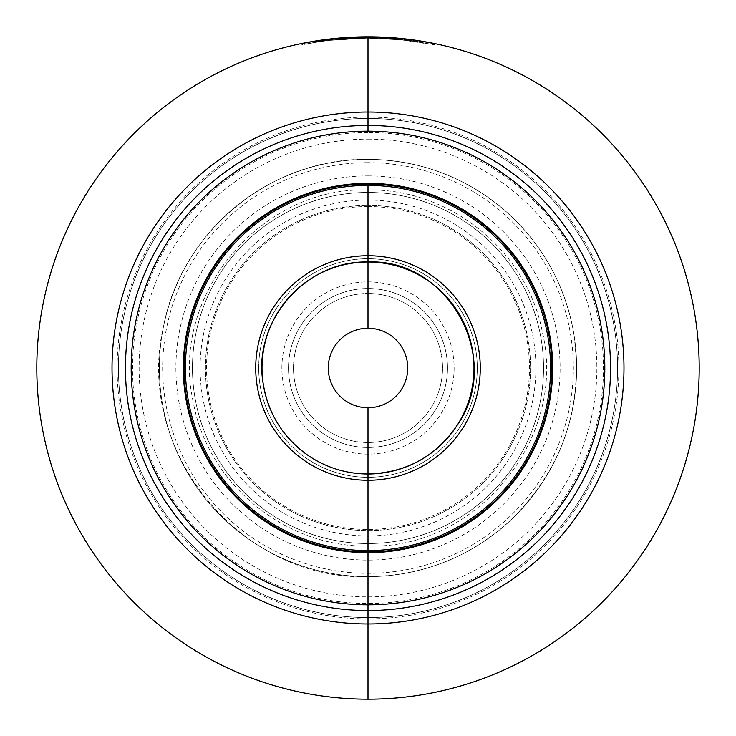 <?xml version="1.0" encoding="UTF-8"?>
<svg xmlns="http://www.w3.org/2000/svg" width="736" height="736" viewBox="0 0 736 736"><rect width="100%" height="100%" fill="white"/><g stroke="black" fill="none" stroke-linecap="round" stroke-linejoin="round"><path stroke-width="0.55" stroke-dasharray="3.68 2.76" d="M377.66 36.938L377.66 38.263L377.66 36.938L372.49 36.828A331.2 331.2 0 0 0 370.07 36.809L364.688 36.818A331.2 331.2 0 0 0 363.86 36.828L360.548 36.883L360.548 38.208L360.962 36.874L360.962 38.198L363.648 38.152A329.875 329.875 0 0 1 364.89 38.143L370.76 38.134A329.875 329.875 0 0 1 372.14 38.152L377.66 38.263L372.14 38.152A329.875 329.875 0 0 0 370.42 38.134L366.97 38.125L370.42 38.134A329.875 329.875 0 0 1 372.14 38.152L372.49 38.152A329.875 329.875 0 0 0 370.42 38.134L367.66 38.125A329.875 329.875 0 0 0 365.93 38.134L364.688 38.143A329.875 329.875 0 0 0 363.86 38.152A329.875 329.875 0 0 1 364.688 38.143A329.875 329.875 0 0 0 363.86 38.152L360.962 38.198L360.962 36.874L362.204 38.18L360.76 38.208L362.204 38.18L361.588 38.189L361.588 36.864L361.588 38.189M366.96 36.8L364.89 36.818A331.2 331.2 0 0 0 363.648 36.828L360.76 36.883L360.76 38.208L360.76 36.883L361.164 38.198L361.164 36.874L361.79 36.855L361.79 38.18M376.63 36.91L376.63 38.235L376.63 36.91L372.49 36.828A331.2 331.2 0 0 0 370.07 36.809L364.688 36.818A331.2 331.2 0 0 0 363.86 36.828L361.79 36.855M414.828 40.13L401.074 38.456L368 36.8A331.2 331.2 0 0 0 36.8 368A331.2 331.2 0 0 0 368 699.2L368 407.744A39.744 39.744 0 0 1 328.256 368A39.744 39.744 0 0 1 368 328.256A39.744 39.744 0 0 1 407.744 368A39.744 39.744 0 0 1 368 407.744M375.94 36.892L375.94 38.217L375.94 36.892L372.14 36.828A331.2 331.2 0 0 0 370.76 36.809L365.24 36.809L365.24 38.134L365.24 36.809L365.93 36.809L365.93 38.134L365.93 36.809A331.2 331.2 0 0 1 367.66 36.8L367.66 38.125M368.35 38.125L368.35 36.8L367.66 36.8M372.49 38.152L372.49 36.828L372.49 38.152A329.875 329.875 0 0 0 370.07 38.134A329.875 329.875 0 0 1 372.49 38.152L375.25 38.208L372.49 38.152L372.49 36.828A331.2 331.2 0 0 0 370.42 36.809L368.69 36.8L368.69 38.125L368.69 36.8L370.42 36.809L370.42 38.134M372.14 36.828L375.59 36.883L372.14 36.828A331.2 331.2 0 0 0 370.42 36.809A331.2 331.2 0 0 1 372.14 36.828L372.14 38.152M366.96 38.125L366.97 36.8L368 36.8L367.209 36.8L368 36.8L368 118.441A249.559 249.559 0 0 1 617.559 368A249.559 249.559 0 0 1 368 617.559A249.559 249.559 0 0 1 118.441 368A249.559 249.559 0 0 1 368 118.441A249.559 249.559 0 0 1 617.559 368A249.559 249.559 0 0 1 368 617.559A249.559 249.559 0 0 1 118.441 368A249.559 249.559 0 0 1 368 118.441L368 117.116A250.884 250.884 0 0 1 618.884 368A250.884 250.884 0 0 1 368 618.884A250.884 250.884 0 0 1 117.116 368A250.884 250.884 0 0 1 368 117.116L368 200.091A167.909 167.909 0 0 1 535.909 368A167.909 167.909 0 0 1 368 535.909A167.909 167.909 0 0 1 200.091 368A167.909 167.909 0 0 1 368 200.091L368 205.436A162.564 162.564 0 0 0 205.436 368A162.564 162.564 0 0 0 368 530.564A162.564 162.564 0 0 0 530.564 368A162.564 162.564 0 0 0 368 205.436A162.564 162.564 0 0 1 530.564 368A162.564 162.564 0 0 1 368 530.564A162.564 162.564 0 0 1 205.436 368A162.564 162.564 0 0 1 368 205.436L368 192.464A175.536 175.536 0 0 1 543.536 368A175.536 175.536 0 0 1 368 543.536A175.536 175.536 0 0 1 192.464 368A175.536 175.536 0 0 1 368 192.464A175.536 175.536 0 0 0 192.464 368A175.536 175.536 0 0 0 368 543.536A175.536 175.536 0 0 0 543.536 368A175.536 175.536 0 0 0 368 192.464A175.536 175.536 0 0 1 543.536 368A175.536 175.536 0 0 1 368 543.536A175.536 175.536 0 0 1 192.464 368A175.536 175.536 0 0 1 368 192.464A175.536 175.536 0 0 1 543.536 368A175.536 175.536 0 0 1 368 543.536A175.536 175.536 0 0 1 192.464 368A175.536 175.536 0 0 1 368 192.464L368 293.48A74.52 74.52 0 0 1 442.52 368A74.52 74.52 0 0 1 368 442.52A74.52 74.52 0 0 1 293.48 368A74.52 74.52 0 0 1 368 293.48A74.52 74.52 0 0 1 442.52 368A74.52 74.52 0 0 1 368 442.52A74.52 74.52 0 0 1 293.48 368A74.52 74.52 0 0 1 368 293.48L368 288.512A79.488 79.488 0 0 1 447.488 368A79.488 79.488 0 0 1 368 447.488A79.488 79.488 0 0 1 288.512 368A79.488 79.488 0 0 1 368 288.512A79.488 79.488 0 0 0 288.512 368A79.488 79.488 0 0 0 368 447.488A79.488 79.488 0 0 0 447.488 368A79.488 79.488 0 0 0 368 288.512L368 281.888A86.112 86.112 0 0 1 454.112 368A86.112 86.112 0 0 1 368 454.112A86.112 86.112 0 0 1 281.888 368A86.112 86.112 0 0 1 368 281.888A86.112 86.112 0 0 1 454.112 368A86.112 86.112 0 0 1 368 454.112A86.112 86.112 0 0 1 281.888 368A86.112 86.112 0 0 1 368 281.888L368 36.8L364.688 36.818A331.2 331.2 0 0 0 363.86 36.828L361.588 36.864M330.942 38.879A331.2 331.2 0 0 0 329.71 39.017L367.209 36.8L330.105 38.971L301.87 43.47L301.87 44.822L319.084 41.768L301.87 44.822M323.26 39.836L319.084 40.434L319.084 41.768L332.092 40.084L367.209 38.125L401.396 39.818L367.209 38.125L329.774 40.351L319.084 41.768L319.084 40.434M321.512 40.075L319.774 40.333A331.2 331.2 0 0 1 321.016 40.149L321.834 40.029A331.2 331.2 0 0 1 325.984 39.477L326.802 39.376A331.2 331.2 0 0 1 328.044 39.22L324.742 39.634A331.2 331.2 0 0 0 323.086 39.864L320.39 40.241A331.2 331.2 0 0 0 317.63 40.655L312.8 41.437L312.8 42.78L317.63 41.989A329.875 329.875 0 0 1 320.39 41.575L320.05 41.63A329.875 329.875 0 0 0 317.98 41.943L314.53 42.486A329.875 329.875 0 0 0 312.8 42.78M322.81 39.9L322.81 41.234L323.5 41.142L323.15 39.854L323.15 41.188L322.46 41.28L322.46 39.946L322.46 41.28L321.77 41.382L321.77 40.038L321.77 41.382L319.7 41.676A329.875 329.875 0 0 0 318.32 41.888L318.32 40.544L318.32 41.888A329.875 329.875 0 0 1 319.7 41.676L319.7 40.342L319.7 41.676L321.77 41.382L321.77 40.038L321.77 41.382L321.77 40.038L319.36 40.388A331.2 331.2 0 0 0 318.67 40.498L318.32 40.544A331.2 331.2 0 0 1 319.7 40.342A331.2 331.2 0 0 0 318.32 40.544A331.2 331.2 0 0 1 319.7 40.342L320.05 40.287A331.2 331.2 0 0 0 317.98 40.6L314.53 41.142A331.2 331.2 0 0 0 312.8 41.437M313.49 41.317L313.49 42.66L313.15 41.372L314.87 41.087A331.2 331.2 0 0 0 313.15 41.372L313.15 42.716A329.875 329.875 0 0 1 314.87 42.43L318.32 41.888A329.875 329.875 0 0 1 319.7 41.676L322.81 41.234M328.33 39.183L327.98 40.563L340.4 39.284L327.98 40.563L328.33 39.183M329.36 39.063L328.67 39.146L328.67 40.48L328.67 39.146L329.36 39.063L329.36 40.397L329.36 39.063L330.4 38.944L329.36 39.063M332.12 38.75L330.4 38.944L330.4 40.278L330.4 38.944L332.12 38.75L332.12 40.084L332.12 38.75L334.19 38.53L332.12 38.75M348.34 38.714L347.99 38.732A329.875 329.875 0 0 1 350.75 38.576L350.41 38.594A329.875 329.875 0 0 0 348.34 38.714L348.34 37.389L345.92 37.536L348.68 37.361A331.2 331.2 0 0 1 350.06 37.288A331.2 331.2 0 0 0 348.68 37.361A331.2 331.2 0 0 1 350.06 37.288L349.72 37.306A331.2 331.2 0 0 0 349.03 37.343L348.34 37.389A331.2 331.2 0 0 1 350.41 37.269L350.75 37.251A331.2 331.2 0 0 0 347.99 37.407L334.19 38.53L334.19 39.864L338.68 39.431L332.47 40.048L343.51 39.036A329.875 329.875 0 0 1 345.23 38.916L348.68 38.695A329.875 329.875 0 0 1 350.06 38.612L349.72 38.631A329.875 329.875 0 0 0 349.03 38.668L344.89 38.934A329.875 329.875 0 0 0 343.16 39.063L328.882 40.452L334.181 39.864L334.19 38.53L330.05 38.98L330.05 40.314L332.47 40.048L329.71 40.351L329.71 39.017L329.71 40.351A329.875 329.875 0 0 1 330.942 40.213M329.774 39.017L329.774 40.351L329.71 39.017L333.022 38.649A331.2 331.2 0 0 1 334.678 38.484L337.99 38.162A331.2 331.2 0 0 0 336.748 38.281L334.19 38.53L339.029 38.07L339.02 39.404L339.02 38.07L329.71 39.017L329.71 40.351L333.022 39.983A329.875 329.875 0 0 1 334.668 39.808M346.61 38.815L346.61 37.49L346.61 38.815L346.61 37.49L343.16 37.729L343.16 39.063M335.91 38.355A331.2 331.2 0 0 0 331.78 38.787L330.952 38.879L330.952 40.213L331.78 40.121A329.875 329.875 0 0 1 335.92 39.689L335.92 38.355L338.68 38.097L328.882 39.118L343.51 37.711A331.2 331.2 0 0 1 345.23 37.582L344.89 37.61A331.2 331.2 0 0 0 343.16 37.729M360.41 36.883A331.2 331.2 0 0 1 362.48 36.846A331.2 331.2 0 0 0 360.41 36.883L358.34 36.938L358.34 38.263L360.41 38.208L358.34 38.263L358.34 36.938L360.41 36.883L360.41 38.208A329.875 329.875 0 0 1 362.48 38.171A329.875 329.875 0 0 0 360.41 38.208L360.41 36.883L360.41 38.208M339.848 37.996L339.646 39.348L347.098 38.787L339.646 39.348L339.848 37.996M348.956 37.352L348.754 38.686L356.206 38.336L348.754 38.686L348.956 37.352M349.582 37.315L349.158 38.668L349.158 37.334L349.582 38.64L349.582 37.315L350.198 37.278L349.582 37.315M351.238 37.223L350.198 37.278L350.198 38.603L350.198 37.278L351.238 37.223L351.238 38.548L351.238 37.223L352.48 37.168L351.238 37.223M353.722 37.104L349.784 37.297L349.784 38.631L355.166 38.373L349.784 38.631L349.784 37.297L349.996 38.612L349.996 37.288L350.824 37.242L350.824 38.576L350.824 37.242L351.44 37.214L351.44 38.539L351.44 37.214L352.48 37.168L352.48 38.493L352.48 37.168L352.48 38.493L352.48 37.168L353.722 37.104L353.722 38.438L353.722 37.104L354.752 37.067L353.722 37.104M355.368 37.039L354.752 37.067L354.752 38.392L354.752 37.067L355.368 37.039L355.368 38.364L355.368 37.039M355.994 37.021L355.792 38.355L355.994 37.021M358.892 36.929A331.2 331.2 0 0 0 357.852 36.956L357.852 38.281A329.875 329.875 0 0 1 358.892 38.254A329.875 329.875 0 0 0 357.852 38.281L357.852 36.956A331.2 331.2 0 0 1 358.892 36.929L358.892 38.254L358.892 36.929M324.19 39.707L324.19 41.05L322.46 41.28L324.88 40.958L324.19 41.05L324.19 39.707M324.88 39.615L324.88 40.958L324.88 39.615M320.39 40.241L320.39 41.575M317.63 40.655L317.63 41.989M316.25 40.866L316.25 42.21L316.25 40.866L316.25 42.21L313.49 42.66M314.87 41.087L314.87 42.43L314.87 41.087M313.84 41.262L313.84 42.605M314.53 41.142L314.53 42.486M315.56 40.977L315.56 42.32L315.56 40.977M317.98 40.6L317.98 41.943M320.05 40.287L320.05 41.63M323.15 39.854L323.15 41.188M322.46 39.946L322.46 41.28L322.46 39.946M321.43 40.094L321.43 41.428M319.7 40.342L319.7 41.676M318.32 40.544L318.32 41.888M316.6 40.811L316.6 42.154M318.67 40.498L318.67 41.832L316.25 42.21M408.02 39.229L408.02 40.563L408.02 39.229L402.16 38.566A331.2 331.2 0 0 0 401.46 38.493L367.209 36.8L332.092 38.75L319.36 40.388L319.36 41.731A329.875 329.875 0 0 0 318.67 41.832M321.77 41.382L319.36 41.731M324.53 39.661L324.53 41.004L324.53 39.661M323.84 39.753L323.84 41.096M325.22 39.578L325.22 40.912L325.22 39.578M350.06 38.612A329.875 329.875 0 0 0 348.68 38.695A329.875 329.875 0 0 1 350.06 38.612L350.06 37.288M373.17 36.837L373.17 38.162L370.686 38.134L370.898 36.809A331.2 331.2 0 0 0 369.858 36.809L372.968 36.837A331.2 331.2 0 0 1 373.796 36.855A331.2 331.2 0 0 0 372.968 36.837A331.2 331.2 0 0 1 373.796 36.855L373.584 36.846A331.2 331.2 0 0 0 373.17 36.837L372.766 36.837A331.2 331.2 0 0 1 374.008 36.855L374.21 36.855A331.2 331.2 0 0 0 372.554 36.828L370.07 36.809L370.07 38.134L369.04 38.125L369.858 38.134A329.875 329.875 0 0 1 370.898 38.134L370.07 38.134L369.656 36.8L369.656 38.125L372.968 38.162A329.875 329.875 0 0 1 373.796 38.18L373.584 38.171A329.875 329.875 0 0 0 373.18 38.162M375.25 38.208L375.25 36.883M390.77 37.582L390.558 38.898L393.88 39.137A329.875 329.875 0 0 1 394.91 39.229L396.566 39.367A329.875 329.875 0 0 1 397.606 39.459L394.698 39.21A329.875 329.875 0 0 0 393.88 39.137L393.668 39.128A329.875 329.875 0 0 1 394.91 39.229L396.98 39.404L394.91 39.229A329.875 329.875 0 0 0 393.88 39.137L390.77 38.916L390.558 37.573L392.84 37.729L387.32 37.361A331.2 331.2 0 0 0 385.94 37.288L383.18 37.15A331.2 331.2 0 0 1 392.84 37.729L393.668 37.794A331.2 331.2 0 0 1 395.122 37.913A331.2 331.2 0 0 0 393.668 37.794A331.2 331.2 0 0 1 394.91 37.895A331.2 331.2 0 0 0 393.88 37.812A331.2 331.2 0 0 1 394.698 37.876L396.566 38.033A331.2 331.2 0 0 1 397.606 38.125L394.91 37.895A331.2 331.2 0 0 0 393.88 37.812L392.84 37.729A331.2 331.2 0 0 0 380.42 37.03L380.42 38.355A329.875 329.875 0 0 1 392.84 39.063A329.875 329.875 0 0 0 383.18 38.474L387.67 38.714A329.875 329.875 0 0 0 386.29 38.631L380.76 38.373A329.875 329.875 0 0 1 382.49 38.447L385.94 38.612A329.875 329.875 0 0 1 387.32 38.695L380.006 38.346A329.875 329.875 0 0 0 378.764 38.3L381.864 38.419A329.875 329.875 0 0 1 383.116 38.474A329.875 329.875 0 0 0 381.864 38.419L381.036 38.382L381.864 38.419A329.875 329.875 0 0 1 383.116 38.474A329.875 329.875 0 0 0 381.864 38.419L379.794 38.336A329.875 329.875 0 0 1 385.802 38.603L384.974 38.557L385.802 38.603A329.875 329.875 0 0 0 378.764 38.3A329.875 329.875 0 0 1 380.218 38.355L381.036 38.382L380.42 38.355L380.006 37.021A331.2 331.2 0 0 0 378.764 36.975L378.764 38.3M407.33 39.146L407.67 40.517L402.16 39.9A329.875 329.875 0 0 0 401.46 39.827L395.95 39.312A329.875 329.875 0 0 1 397.67 39.459L401.12 39.79A329.875 329.875 0 0 1 402.5 39.937L405.95 40.314L402.5 39.937A329.875 329.875 0 0 0 401.12 39.79A329.875 329.875 0 0 1 402.5 39.937L402.85 39.974A329.875 329.875 0 0 0 400.78 39.753L397.32 39.431A329.875 329.875 0 0 0 395.6 39.284L400.43 39.726A329.875 329.875 0 0 1 403.19 40.011L407.67 40.517L407.67 39.183L403.19 38.677A331.2 331.2 0 0 0 400.43 38.392L395.6 37.95L395.6 39.284M410.78 40.912A329.875 329.875 0 0 1 423.2 42.78A329.875 329.875 0 0 0 413.54 41.28L418.02 41.943A329.875 329.875 0 0 0 416.65 41.731L411.13 40.958A329.875 329.875 0 0 1 412.85 41.188L416.3 41.676A329.875 329.875 0 0 1 417.68 41.888L410.78 40.912L410.78 39.578L410.78 40.912M336.26 38.327L336.26 39.652L336.26 38.327M335.92 39.689L335.92 38.355L335.92 39.689L336.748 39.606A329.875 329.875 0 0 1 337.99 39.496L337.99 38.162L337.99 39.496L334.678 39.808L334.678 38.484M339.71 38.014L339.71 39.339L339.71 38.014M340.06 37.978L340.06 39.312L340.06 37.978M340.4 37.95L340.4 39.284L340.4 37.95M362.204 36.855L363.86 36.828A331.2 331.2 0 0 1 364.688 36.818L366.344 36.8L364.688 36.818A331.2 331.2 0 0 0 363.86 36.828L362.204 36.855L362.204 38.18L363.032 38.162L362.204 38.18L362.204 36.855L362.204 38.18M353.51 37.113L352.48 37.168L353.51 37.113L353.51 38.447M340.888 37.913L340.676 39.256L346.058 38.852L340.676 39.256L340.676 37.932L340.888 39.238L340.888 37.913L341.706 37.849L340.888 37.913M342.332 37.794L341.706 37.849L341.706 39.174L341.706 37.849L342.332 37.794L342.332 39.128L342.332 37.794L343.372 37.72L342.332 37.794M331.982 38.769A331.2 331.2 0 0 1 335.708 38.382L331.982 38.769L331.982 40.094L335.708 39.707A329.875 329.875 0 0 0 331.982 40.094M322.046 40.002A331.2 331.2 0 0 1 325.772 39.505L322.046 40.002L322.046 41.345L325.772 40.839A329.875 329.875 0 0 0 322.046 41.345M413.393 39.928L412.933 39.864A331.2 331.2 0 0 0 411.884 39.716A331.2 331.2 0 0 1 413.126 39.891A331.2 331.2 0 0 0 411.672 39.689L411.672 41.032L411.056 40.949L412.096 41.087A329.875 329.875 0 0 1 412.924 41.198A329.875 329.875 0 0 0 411.884 41.06L429.815 43.967L429.815 42.614L411.663 39.689A331.2 331.2 0 0 1 413.126 39.891L416.226 40.333L412.914 39.864L412.914 41.198L415.61 41.575L413.126 41.225A329.875 329.875 0 0 0 411.682 41.032L434.341 44.868L401.074 39.79L367.209 38.125L367.209 36.8L367.209 38.125L331.651 40.13L321.991 41.345L321.991 40.011L321.982 41.354L321.982 40.011L328.882 39.118L306.792 42.504L306.792 43.856L319.415 41.722L306.792 43.856M411.663 41.023L411.672 39.689L401.396 38.484L401.396 39.818L411.663 41.023A329.875 329.875 0 0 1 413.126 41.225A329.875 329.875 0 0 0 411.884 41.06A329.875 329.875 0 0 1 412.924 41.198M373.759 36.846L368.258 36.8L368.258 38.125L373.446 38.171L368.258 38.125L368.258 36.8L373.759 36.846L373.759 38.171M415.049 40.158L402.528 38.603L402.528 39.937L415.049 41.501L402.528 39.937L402.528 38.603L409.096 39.358L409.096 40.692L409.096 39.358L415.049 40.158L415.049 41.501L415.049 40.158M355.387 37.039L358.837 36.929L355.387 37.039L355.387 38.364L358.837 38.254L355.387 38.364M388.774 37.453L391.396 37.628L388.774 37.453L388.774 38.778L391.396 38.953L388.774 38.778M373.456 36.846C379.141 36.975 379.141 36.975 373.456 36.846C379.141 36.975 379.141 36.975 373.456 36.846L373.456 38.171C379.242 38.3 379.242 38.3 373.456 38.171C379.242 38.3 379.242 38.3 373.456 38.171L373.456 36.846M409.188 39.376L409.188 40.71L409.188 39.376L411.056 39.606L409.188 39.376A331.2 331.2 0 0 1 410.228 39.505L411.884 39.716A331.2 331.2 0 0 1 412.924 39.864A331.2 331.2 0 0 0 412.096 39.744L408.774 39.321L408.774 40.655L408.774 39.321L409.188 40.71L411.884 41.06L410.228 40.839A329.875 329.875 0 0 0 409.198 40.71M401 38.447L370.475 36.809M434.341 44.868L434.341 43.516L411.709 39.698L411.709 41.032L417.947 41.924L401.01 39.781L367.209 38.125L330.105 40.305L322 41.345L322 40.011M401.01 39.781L401.01 38.447L411.709 39.698M368 36.8L368 38.125L368 36.8A331.2 331.2 0 0 1 699.2 368A331.2 331.2 0 0 1 368 699.2M392.5 37.711L392.5 39.036L392.5 37.711L382.49 37.113A331.2 331.2 0 0 0 380.76 37.048L380.76 38.373M391.11 38.934L391.11 37.61L387.67 37.389A331.2 331.2 0 0 0 386.29 37.306L380.76 37.048M397.32 39.431L397.32 38.097A331.2 331.2 0 0 0 395.6 37.95M402.85 39.974L402.85 38.64A331.2 331.2 0 0 0 400.78 38.428L400.78 39.753M406.907 39.091L402.5 38.603A331.2 331.2 0 0 0 401.12 38.456L397.67 38.134A331.2 331.2 0 0 0 395.95 37.978L395.95 39.312L395.95 37.978M401.12 38.456A331.2 331.2 0 0 1 402.5 38.603A331.2 331.2 0 0 0 401.12 38.456L401.12 39.79M401.46 39.827L401.46 38.493L399.05 38.263L396.29 38.014L396.29 39.339M421.13 41.087L421.13 42.43L421.13 41.087L417.68 40.544A331.2 331.2 0 0 0 416.3 40.342L412.85 39.854A331.2 331.2 0 0 0 411.13 39.615L411.13 40.958M421.48 42.486L421.48 41.142L418.02 40.6A331.2 331.2 0 0 0 416.65 40.388L411.13 39.615M410.78 39.578A331.2 331.2 0 0 1 423.2 41.437L413.54 39.946L413.54 41.28L413.54 39.946A331.2 331.2 0 0 1 423.2 41.437L422.86 42.716L422.86 41.372M370.696 36.809A331.2 331.2 0 0 0 369.656 36.8M380.42 38.355L380.42 37.03L381.864 37.094A331.2 331.2 0 0 1 383.116 37.14A331.2 331.2 0 0 0 381.864 37.094A331.2 331.2 0 0 1 383.116 37.14A331.2 331.2 0 0 0 381.864 37.094L380.218 37.021A331.2 331.2 0 0 0 378.764 36.975A331.2 331.2 0 0 1 385.802 37.278A331.2 331.2 0 0 0 379.794 37.012L378.764 36.975M379.794 37.012L380.834 37.048L379.794 37.012L379.794 38.336M384.146 37.196L383.106 37.14L383.106 38.474L385.186 38.576L383.106 38.474L383.106 37.14L383.106 38.474L383.106 37.14L384.146 37.196L384.146 38.52L384.146 37.196L385.186 37.242L384.146 37.196M385.802 37.278L383.106 37.14L383.944 37.186L383.944 38.511L383.944 37.186L384.56 37.214L384.56 38.539L384.56 37.214L384.974 38.557L385.186 37.242L385.186 38.576L385.186 37.242L385.186 38.576L385.186 37.242L385.802 37.278L385.802 38.603L385.802 37.278M388.912 37.462A331.2 331.2 0 0 0 387.872 37.398L387.872 38.723A329.875 329.875 0 0 1 388.912 38.787A329.875 329.875 0 0 0 387.872 38.723L387.872 37.398A331.2 331.2 0 0 1 388.912 37.462L388.912 38.787L388.912 37.462M401.746 39.854A329.875 329.875 0 0 1 402.978 39.983L407.128 40.452A329.875 329.875 0 0 0 399.676 39.652A329.875 329.875 0 0 1 405.886 40.305L401.736 39.854L401.736 38.52L405.886 38.971A331.2 331.2 0 0 0 399.676 38.318A331.2 331.2 0 0 1 407.128 39.118L402.978 38.649A331.2 331.2 0 0 0 401.746 38.52M411.884 39.716L409.814 39.45L409.814 40.784L409.814 39.45L409.814 40.784L409.814 39.45L410.854 39.588L410.854 40.922L410.854 39.588L411.884 39.716L411.884 41.06M413.954 40.002L412.914 39.864L412.914 41.198L412.914 39.864L413.954 40.002L413.954 41.345M364.688 36.818L364.688 38.143L366.97 38.125L364.688 38.143A329.875 329.875 0 0 0 363.86 38.152A329.875 329.875 0 0 1 364.688 38.143L364.688 36.818L364.688 38.143M365.516 36.809L365.516 38.134L365.516 36.809M363.86 36.828L363.86 38.152L363.032 38.162L363.86 38.152L363.86 36.828L363.86 38.152M363.032 36.837L363.032 38.162L363.032 36.837M366.344 36.8L366.344 38.125M366.758 36.8L366.758 38.125L347.236 38.778L366.758 38.125L366.758 36.8M324.732 40.977A329.875 329.875 0 0 0 323.086 41.198L319.774 41.667A329.875 329.875 0 0 1 321.016 41.492L321.834 41.372A329.875 329.875 0 0 1 325.974 40.811M325.984 39.477L325.984 40.811L326.802 40.71A329.875 329.875 0 0 1 328.044 40.554L324.742 40.977L324.742 39.634M376.896 38.244L373.796 38.18A329.875 329.875 0 0 0 372.968 38.162A329.875 329.875 0 0 1 373.796 38.18L374.008 38.18A329.875 329.875 0 0 0 372.766 38.162L372.554 38.152A329.875 329.875 0 0 1 374.21 38.18L376.896 38.244L376.896 36.92L376.896 38.244M370.686 38.134A329.875 329.875 0 0 0 369.656 38.125M396.98 39.404L395.122 39.238A329.875 329.875 0 0 0 393.668 39.128L391.8 38.98L393.668 39.128A329.875 329.875 0 0 1 395.122 39.238L396.98 39.404L396.98 38.07L396.98 39.404M415.61 41.575L416.226 41.667L415.61 41.575L415.61 40.241L415.61 41.575M414.782 41.455L413.126 41.225L414.984 41.492L414.782 40.121M411.056 40.949L410.016 40.811L411.056 40.949L411.056 39.606M323.086 39.864L323.086 41.198M328.044 39.22L328.044 40.554M326.802 39.376L326.802 40.71M321.834 40.029L321.834 41.372M321.016 40.149L321.016 41.492M319.774 40.333L319.774 41.667M323.904 39.744L323.904 41.087M325.772 39.505L325.772 40.839M333.022 38.649L333.022 39.983M337.99 38.162L337.99 39.496M336.748 38.281L336.748 39.606M331.78 38.787L331.78 40.121M329.71 39.017L329.71 40.351M333.84 38.566L333.84 39.9M335.708 38.382L335.708 39.707M340.464 37.95L340.464 39.275L340.464 37.95M341.09 37.895L341.09 39.229L341.09 37.895M342.13 37.812L342.13 39.137L342.13 37.812M343.372 37.72L343.372 39.045L343.372 37.72M344.614 37.628L344.614 38.953L344.614 37.628M345.644 37.554L345.644 38.879L345.644 37.554M346.27 37.518L346.27 38.842L346.27 37.518M346.674 37.49L346.674 38.815L346.674 37.49M346.886 37.472L346.886 38.806L346.886 37.472M347.098 37.462L347.098 38.787L347.098 37.462M344.402 37.637L344.402 38.971L344.402 37.637M345.028 37.6L345.028 38.925L345.028 37.6M345.856 37.545L345.856 38.87L345.856 37.545M346.058 37.527L346.058 38.852L346.058 37.527M356.206 37.012L356.206 38.336L356.206 37.012M354.126 37.094L354.126 38.419L354.126 37.094M354.964 37.058L354.973 38.382M355.166 37.048L355.166 38.373L355.166 37.048M362.83 36.837L362.83 38.162M365.728 36.809L365.728 38.134M367.374 36.8L367.374 38.125L367.374 36.8M367.798 36.8L367.798 38.125L367.798 36.8M367.586 36.8L367.586 38.125L367.586 36.8M364.89 36.818L364.89 38.143M363.648 36.828L363.648 38.152M362.618 36.846L362.618 38.171M366.97 36.8L366.97 38.125L366.97 36.8M376.492 36.91L376.492 38.235L376.492 36.91M375.866 36.892L375.866 38.217M375.038 36.874L375.038 38.198M374.21 36.855L374.21 38.18M372.554 36.828L372.554 38.152M371.726 36.818L371.726 38.143M370.898 36.809L370.898 38.134L370.898 36.809M370.282 36.809L370.282 38.134M369.858 36.809L369.858 38.134L369.858 36.809M371.312 36.818L371.312 38.143L371.312 36.818M372.766 36.837L372.766 38.162M374.008 36.855L374.008 38.18M375.452 36.883L375.452 38.208L375.452 36.883M376.068 36.901L376.068 38.226L376.068 36.901M375.654 36.892L375.654 38.217M373.796 36.855L373.796 38.18M372.968 36.837L372.968 38.162M374.826 36.874L374.826 38.198M371.928 36.828L371.928 38.152M373.584 36.846L373.584 38.171M376.694 36.91L376.694 38.235L376.694 36.91M376.28 36.901L376.28 38.226M377.108 36.929L377.108 38.254L377.108 36.929M380.218 37.021L380.218 38.355M381.036 37.058L381.036 38.382L381.036 37.058M380.834 37.048L380.834 38.373L380.834 37.048M381.864 37.094L381.864 38.419L381.864 37.094M386.216 37.297L386.216 38.631L386.216 37.297M379.178 36.993L379.178 38.318M380.006 37.021L380.006 38.346M397.606 38.125L397.606 39.459M398.01 38.162L398.01 39.496L398.01 38.162M395.94 37.978L395.94 39.312L395.94 37.978M394.91 37.895L394.91 39.229M393.88 37.812L393.88 39.137L381.395 38.401L398.995 39.588L393.907 39.146L393.88 37.812L393.88 39.137L393.907 37.812M392.84 37.729L392.84 39.063M391.8 37.656L391.8 38.98L391.8 37.656M391.184 37.61L391.184 38.944L391.184 37.61M390.558 37.573L390.558 38.898L390.558 37.573M394.698 37.876L394.698 39.21M395.738 37.959L395.738 39.293M396.768 38.051L396.768 39.385M397.394 38.106L397.394 39.44M396.566 38.033L396.566 39.367M396.152 37.996L396.152 39.33M395.526 37.95L395.526 39.275M393.668 37.794L393.668 39.128M393.042 37.748L393.042 39.082M392.426 37.702L392.426 39.026M392.012 37.674L392.012 38.999M391.598 37.637L391.598 38.971L391.598 37.637M396.364 38.014L396.364 39.348L396.364 38.014M395.122 37.913L395.122 39.238L395.122 37.913M407.128 39.118L407.128 40.452L407.128 39.118M402.978 38.649L402.978 39.983M405.886 38.971L405.886 40.305M399.676 38.318L399.676 39.652L399.676 38.318M409.4 39.394L409.4 40.738M410.228 39.505L410.228 40.839M410.642 39.56L410.642 40.894M411.258 39.634L411.258 40.977M413.126 39.891L413.126 41.225M413.742 39.974L413.742 41.308M414.368 40.066L414.368 41.4M414.984 40.149L414.984 41.492M415.196 40.176L415.196 41.52L415.196 40.176M416.024 40.296L416.024 41.639L416.024 40.296M416.226 40.333L416.226 41.667L416.226 40.333M412.096 39.744L412.096 41.087M410.016 39.477L410.016 40.811M410.43 39.532L410.43 40.866L410.43 39.532M367.31 36.8L367.31 38.125M369.04 36.8L369.04 38.125M373.52 36.846L373.52 38.171M374.56 36.864L374.56 38.189M375.59 36.883L375.59 38.208M370.07 36.809L370.07 38.134M331.43 38.824L331.43 40.158L331.43 38.824M332.47 38.714L332.47 40.048L332.47 38.714M334.19 38.53L334.181 39.864M336.95 38.263L336.95 39.588L336.95 38.263M338.33 38.134L338.33 39.459L338.33 38.134M338.68 38.097L338.68 39.431L338.68 38.097M332.092 38.75L332.092 40.084M329.618 39.036L329.618 40.36M319.415 40.379L319.415 41.722L319.415 40.379M401.405 38.493L401.405 39.818L401.405 38.493L401.405 39.818L415.26 41.529L415.26 40.186M429.815 43.967L411.35 40.986L411.35 39.652L411.35 40.986L417.616 41.878L417.616 40.535L417.616 41.878L415.26 41.529M409.455 39.404L409.455 40.738M401.074 39.79L401.065 38.456L401.074 39.79M411.994 39.735L411.994 41.069L411.994 39.735M417.947 40.59L417.947 41.924L417.947 40.59M415.297 40.195L415.297 41.538M367.209 36.8L367.209 38.125L367.209 36.8M330.105 38.971L330.105 40.305L330.105 38.971M329.884 38.999L329.884 40.333M331.651 38.796L331.651 40.13M409.51 39.413L409.51 40.747M328.882 39.118L328.882 40.452M333.638 38.585L333.638 39.919M339.977 37.987L339.977 39.321M345.23 37.582L345.23 38.916L345.23 37.582M339.029 38.07L339.029 39.404L339.029 38.07M353.97 37.094L353.97 38.419M347.236 37.453L347.236 38.778M353.547 37.113L353.547 38.438M361.56 36.864L361.56 38.189M360.3 36.892L360.3 38.217M359.407 36.91L359.407 38.235M387.706 37.389L387.706 38.714L387.67 37.389M381.395 37.067L381.395 38.401M386.593 37.324L386.593 38.649M398.995 38.254L398.995 39.588M392.113 37.683L392.113 39.008M388.203 37.416L388.203 38.741M391.396 37.628L391.396 38.953M390.006 37.536L390.006 38.861M357.208 36.975L357.208 38.3M358.837 36.929L358.837 38.254M390.08 37.536L390.08 38.861L390.08 37.536M389.04 37.472L389.04 38.796M387.32 37.361L387.32 38.695M385.94 37.288L385.94 38.612M384.22 37.196L384.22 38.52M383.18 37.15L383.18 38.474L383.18 37.15M382.49 37.113L382.49 38.447L382.49 37.113M381.11 37.058L381.11 38.382M383.87 37.177L383.87 38.511M386.29 37.306L386.29 38.631M389.74 37.518L389.74 38.842M391.81 37.656L391.81 38.98M406.99 39.1L406.99 40.434L406.99 39.1M405.95 38.98L405.95 40.314M404.57 38.824L404.57 40.158M403.19 38.677L403.19 40.011M400.43 38.392L400.43 39.726M399.05 38.263L399.05 39.588M397.67 38.134L397.67 39.459L397.67 38.134M396.64 38.042L396.64 39.367M398.36 38.198L398.36 39.523L398.36 38.198M405.26 38.907L405.26 40.232L405.26 38.907M406.3 39.017L406.3 40.351L406.3 39.017M405.6 38.944L405.6 40.278M402.5 38.603L402.5 39.937M404.23 38.787L404.23 40.121M399.39 38.29L399.39 39.624M402.16 38.566L402.16 39.9M407.67 39.183L407.67 40.517L407.67 39.183M406.64 39.063L406.64 40.397M420.44 40.977L420.44 42.32L420.44 40.977M419.41 40.811L419.41 42.154M417.68 40.544L417.68 41.888M416.3 40.342L416.3 41.676M414.58 40.094L414.58 41.428M412.85 39.854L412.85 41.188L412.85 39.854M411.47 39.661L411.47 41.004M414.23 40.038L414.23 41.382M416.65 40.388L416.65 41.731M418.02 40.6L418.02 41.943M420.09 40.922L420.09 42.265M423.2 41.437L423.2 42.78L423.2 41.437M422.16 41.262L422.16 42.605M368 258.704A109.296 109.296 0 0 0 258.704 368A109.296 109.296 0 0 0 368 477.296L368 473.993L368 477.296A109.296 109.296 0 0 0 477.296 368A109.296 109.296 0 0 0 368 258.704A109.296 109.296 0 0 0 258.704 368A109.296 109.296 0 0 0 368 477.296A109.296 109.296 0 0 0 477.296 368A109.296 109.296 0 0 0 368 258.704L368 262.007A105.993 105.993 0 0 0 262.007 368A105.993 105.993 0 0 0 368 473.993A105.993 105.993 0 0 0 473.993 368A105.993 105.993 0 0 0 368 262.007L368 258.704M366.28 36.8L366.28 38.125M369.38 36.8L369.38 38.125M373.87 36.855L373.87 38.18M377.32 36.929L377.32 38.254L377.32 36.929M370.76 36.809L370.76 38.134M354.55 37.076L354.55 38.401L354.55 37.076M355.24 37.048L355.24 38.373L355.24 37.048M352.13 37.177L352.13 38.511M350.75 37.251L350.75 38.576M347.99 37.407L347.99 38.732M344.2 37.656L344.2 38.98M343.51 37.711L343.51 39.036L343.51 37.711M344.89 37.61L344.89 38.934M345.92 37.536L345.92 38.861L345.92 37.536M350.41 37.269L350.41 38.594M352.82 37.15L352.82 38.474L352.82 37.15M353.86 37.104L353.86 38.428L353.86 37.104M353.17 37.131L353.17 38.456M348.68 37.361L348.68 38.695M351.79 37.196L351.79 38.52M346.96 37.472L346.96 38.796M343.85 37.683L343.85 39.008M349.03 37.343L349.03 38.668M349.72 37.306L349.72 38.631M354.89 37.058L354.89 38.382L354.89 37.058M354.2 37.085L354.2 38.41M355.58 37.03L355.58 38.355L355.58 37.03M362.48 36.846L362.48 38.171L362.48 36.846M368 132.508A235.492 235.492 0 0 0 132.508 368A235.492 235.492 0 0 0 368 603.492A235.492 235.492 0 0 0 603.492 368A235.492 235.492 0 0 0 368 132.508M368 139.122A228.878 228.878 0 0 1 596.878 368A228.878 228.878 0 0 1 368 596.878A228.878 228.878 0 0 1 139.122 368A228.878 228.878 0 0 1 368 139.122M368 175.904A192.096 192.096 0 0 1 560.096 368A192.096 192.096 0 0 1 368 560.096A192.096 192.096 0 0 1 175.904 368A192.096 192.096 0 0 1 368 175.904M368 162.656A205.344 205.344 0 0 0 162.656 368A205.344 205.344 0 0 0 368 573.344A205.344 205.344 0 0 0 573.344 368A205.344 205.344 0 0 0 368 162.656M368 159.353A208.647 208.647 0 0 1 576.647 368A208.647 208.647 0 0 1 368 576.647A208.647 208.647 0 0 1 159.353 368A208.647 208.647 0 0 1 368 159.353A208.647 208.647 0 0 0 159.353 368A208.647 208.647 0 0 0 368 576.647A208.647 208.647 0 0 0 576.647 368A208.647 208.647 0 0 0 368 159.353C419.115 159.905 464.278 176.566 503.507 209.346C540.224 241.316 563.371 281.17 572.958 328.9C584.752 401.911 564.843 464.894 513.204 517.84C472.429 556.269 424.028 575.874 368 576.647C240.534 580.952 133.621 449.622 163.686 325.689C181.461 231.132 271.805 157.587 368 159.353M368 206.54A161.46 161.46 0 0 1 529.46 368A161.46 161.46 0 0 1 368 529.46A161.46 161.46 0 0 1 206.54 368A161.46 161.46 0 0 1 368 206.54M382.757 37.131L382.757 38.456M377.872 36.947L377.872 38.272M368 189.98C450.073 188.471 527.151 251.224 542.322 331.899C567.971 437.635 476.753 549.7 368 546.02C284.933 547.593 207.156 483.239 193.136 401.359C169.446 296.258 260.323 186.401 368 189.98"/><path stroke-width="1.1" d="M370.475 36.809L368 36.8L368 131.183A236.817 236.817 0 0 0 131.183 368A236.817 236.817 0 0 0 368 604.817L368 699.2A331.2 331.2 0 0 0 699.2 368A331.2 331.2 0 0 0 368 36.8A331.2 331.2 0 0 0 36.8 368A331.2 331.2 0 0 0 368 699.2M368 36.8L368 131.192A236.808 236.808 0 0 0 131.192 368A236.808 236.808 0 0 0 368 604.808L368 604.808A236.808 236.808 0 0 0 604.808 368A236.808 236.808 0 0 0 368 131.192A236.817 236.817 0 0 1 604.817 368A236.817 236.817 0 0 1 368 604.817L368 552.681A184.681 184.681 0 0 0 552.681 368A184.681 184.681 0 0 0 368 183.319A184.681 184.681 0 0 0 183.319 368A184.681 184.681 0 0 0 368 552.681L368 550.602A182.602 182.602 0 0 0 550.602 368A182.602 182.602 0 0 0 368 185.398A182.602 182.602 0 0 0 185.398 368A182.602 182.602 0 0 0 368 550.602L368 480.277A112.277 112.277 0 0 0 480.277 368A112.277 112.277 0 0 0 368 255.723A112.277 112.277 0 0 0 255.723 368A112.277 112.277 0 0 0 368 480.277L368 473.993C406.226 472.871 436.062 456.467 457.498 424.792C503.728 359.002 448.325 258.226 368 262.007L368 328.256A39.744 39.744 0 0 0 328.256 368A39.744 39.744 0 0 0 368 407.744L368 473.993C346.306 473.855 326.444 467.746 308.421 455.667C282.578 437.405 267.38 412.611 262.835 381.285C253.248 320.408 306.424 260.112 368 262.007L368 328.256A39.744 39.744 0 0 1 407.744 368A39.744 39.744 0 0 1 368 407.744M368 112.019A255.981 255.981 0 0 0 112.019 368A255.981 255.981 0 0 0 368 623.981A255.981 255.981 0 0 0 623.981 368A255.981 255.981 0 0 0 368 112.019M370.42 36.809L368.35 36.8M375.94 36.892L372.49 36.828M319.084 40.434L301.87 43.47M329.71 39.017L323.26 39.836M401.405 38.493L366.362 36.8M349.03 37.343L346.61 37.49M367.209 36.8L329.774 39.017L321.512 40.075M319.415 40.379L306.792 42.504M413.393 39.928L401.46 38.493M429.806 42.614L412.933 39.864M434.341 43.516L414.828 40.13M377.66 36.938L375.443 36.883M390.77 37.582L380.42 37.03M392.5 37.711L389.74 37.518M400.78 38.428L397.32 38.097M408.02 39.229L402.85 38.64M399.05 38.263L397.67 38.134M407.33 39.146L405.775 38.962M407.67 39.183L406.99 39.1M421.13 41.087L410.78 39.578M422.86 41.372L421.084 41.078M368 185.398L368 262.007A105.993 105.993 0 0 0 262.007 368A105.993 105.993 0 0 0 368 473.993A105.993 105.993 0 0 0 473.993 368A105.993 105.993 0 0 0 368 262.007L368 185.398M368 125.451A242.549 242.549 0 0 1 610.549 368A242.549 242.549 0 0 1 368 610.549A242.549 242.549 0 0 1 125.451 368A242.549 242.549 0 0 1 368 125.451M368 184.11A183.89 183.89 0 0 0 184.11 368A183.89 183.89 0 0 0 368 551.89A183.89 183.89 0 0 0 551.89 368A183.89 183.89 0 0 0 368 184.11"/></g></svg>
